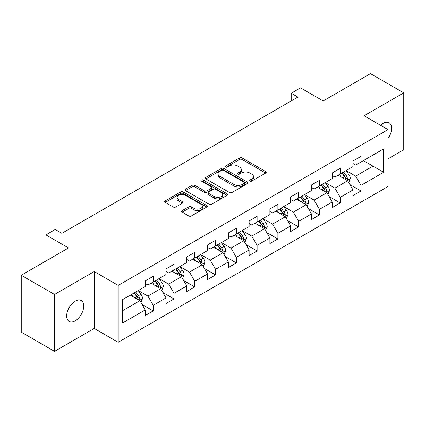 <?xml version="1.0" encoding="UTF-8"?>
<svg xmlns="http://www.w3.org/2000/svg" width="425" height="425" viewBox="0 0 425 425"><rect width="100%" height="100%" fill="white"/><g stroke="black" fill="none" stroke-linecap="round" stroke-linejoin="round"><path stroke-width="0.64" d="M249.964 181.071A1.296 0.749 0 0 0 251.791 181.071L265.683 173.055A1.849 1.068 0 0 0 266.225 172.3A1.849 1.068 0 0 0 265.683 171.546L242.149 157.957A1.849 1.068 0 0 0 239.535 157.957L225.648 165.978A1.296 0.749 0 0 0 225.266 166.504A1.296 0.749 0 0 0 225.648 167.036A1.296 0.749 0 0 0 227.476 167.036L229.272 165.994A5.918 3.416 0 0 1 237.639 165.994L239.599 167.131A5.918 3.416 0 0 1 241.336 169.543A5.918 3.416 0 0 1 239.599 171.96L237.803 172.996A1.296 0.749 0 0 0 237.426 173.528A1.296 0.749 0 0 0 237.803 174.053A1.296 0.749 0 0 0 239.636 174.053L241.432 173.018A5.918 3.416 0 0 1 249.799 173.018L251.759 174.149A5.918 3.416 0 0 1 253.491 176.561A5.918 3.416 0 0 1 251.759 178.978L249.964 180.014A1.296 0.749 0 0 0 249.581 180.545A1.296 0.749 0 0 0 249.964 181.071L249.964 180.014M75.188 320.843A12.054 6.959 120 0 0 83.066 310.218A12.054 6.959 120 0 0 81.218 300.56A12.054 6.959 120 0 0 75.188 301.155A12.054 6.959 120 0 0 67.315 311.78A12.054 6.959 120 0 0 69.163 321.438A12.054 6.959 120 0 0 75.188 320.843M388.036 138.412A12.054 6.959 120 0 0 389.135 122.782A12.054 6.959 120 0 0 383.106 123.383A12.054 6.959 120 0 0 380.566 125.295M182.144 210.641A1.849 1.068 0 0 0 181.608 211.395A1.849 1.068 0 0 0 182.144 212.149L188.748 215.964A1.849 1.068 0 0 0 191.362 215.964L206.789 207.055A1.849 1.068 0 0 0 207.331 206.3A1.849 1.068 0 0 0 206.789 205.546L183.26 191.962A1.849 1.068 0 0 0 180.641 191.962L165.219 200.866A1.849 1.068 0 0 0 164.677 201.62A1.849 1.068 0 0 0 165.219 202.374L173.193 206.98A1.849 1.068 0 0 0 175.807 206.98L182.41 203.166A1.849 1.068 0 0 0 182.952 202.412A1.849 1.068 0 0 0 182.41 201.657L178.452 199.378A4.946 2.853 0 0 1 177.007 197.354A4.946 2.853 0 0 1 180.057 194.719A4.946 2.853 0 0 1 185.449 195.335L200.94 204.282A4.946 2.853 0 0 1 202.385 206.3A4.946 2.853 0 0 1 199.336 208.941A4.946 2.853 0 0 1 193.943 208.319L191.362 206.826A1.849 1.068 0 0 0 188.748 206.826L182.144 210.641L182.144 212.149M388.036 158.828L403.75 149.754L403.75 92.857L370.457 73.631L323.175 100.927L300.533 87.858L291.21 93.24L297.872 97.086L61.869 233.336L55.213 229.495L45.889 234.876L45.889 261.019M54.543 294.467L54.543 351.369L94.233 328.456L94.233 271.554L54.543 294.467L21.25 275.246L68.531 247.945L45.889 234.876M94.233 271.554L118.208 285.393L388.036 129.609L388.036 186.511L118.208 342.295L118.208 285.393M403.75 92.857L364.06 115.77L388.036 129.609M229.404 192.488A1.849 1.068 0 0 0 232.018 192.488L247.446 183.584A1.849 1.068 0 0 0 247.988 182.83A1.849 1.068 0 0 0 247.446 182.075L223.917 168.486A1.849 1.068 0 0 0 221.298 168.486L205.875 177.395A1.849 1.068 0 0 0 205.333 178.149A1.849 1.068 0 0 0 205.875 178.904L229.404 192.488M201.88 181.353A1.296 0.749 0 0 1 203.192 181.533L203.192 179.998L227.115 193.811A1.849 1.068 0 0 1 227.657 194.565A1.849 1.068 0 0 1 227.115 195.319L211.692 204.223A1.849 1.068 0 0 1 209.079 204.223L185.544 190.639L185.544 189.13A1.849 1.068 0 0 0 185.002 189.885A1.849 1.068 0 0 0 185.544 190.639M185.544 189.13L192.148 185.316A1.849 1.068 0 0 1 194.762 185.316L204.303 190.83A1.849 1.068 0 0 0 206.922 190.83L211.299 188.302A1.849 1.068 0 0 0 211.841 187.547A1.849 1.068 0 0 0 211.299 186.793L201.365 181.055A1.296 0.749 0 0 1 200.982 180.524A1.296 0.749 0 0 1 201.785 179.833A1.296 0.749 0 0 1 203.192 179.998M54.543 351.369L21.25 332.143L21.25 275.246M142.115 304.502L153.234 310.925L153.234 305.309L166.021 297.925L166.021 303.54L174.011 298.929L174.011 293.314L186.798 285.935L186.798 291.545L194.788 286.933L194.788 281.318L207.57 273.939L207.57 279.549L215.565 274.938L215.565 269.322L228.347 261.943L228.347 267.553L236.337 262.942L236.337 257.327L249.124 249.948L249.124 255.558L257.114 250.947L257.114 245.331L269.902 237.952L269.902 243.562L277.892 238.951L277.892 233.336L290.679 225.957L290.679 231.572L298.669 226.955L298.669 221.345L311.456 213.961L311.456 219.576L319.446 214.96L319.446 209.35L332.233 201.965L332.233 207.581L340.223 202.964L340.223 197.354L353.005 189.97L353.005 195.585L361 190.968L361 185.358L383.637 172.284L383.637 148.909L372.985 155.061L372.985 166.133L383.637 172.284M153.234 310.925L145.244 315.536L145.244 309.921L122.602 322.995L122.602 299.62L145.244 286.546L145.244 280.936L153.234 276.319L153.234 281.934L166.021 274.55L166.021 268.94L174.011 264.323L174.011 269.939L186.798 262.554L186.798 256.944L194.788 252.328L194.788 257.943L207.57 250.564L207.57 244.949L215.565 240.332L215.565 245.947L228.347 238.568L228.347 232.953L236.337 228.342L236.337 233.952L249.124 226.573L249.124 220.958L257.114 216.346L257.114 221.956L269.902 214.577L269.902 208.962L277.892 204.351L277.892 209.961L290.679 202.582L290.679 196.966L298.669 192.355L298.669 197.965L311.456 190.586L311.456 184.971L319.446 180.359L319.446 185.969L332.233 178.59L332.233 172.975L340.223 168.364L340.223 173.979L353.005 166.595L353.005 160.979L361 156.368L361 161.983L383.637 148.909M151.103 283.162L160.692 288.703L147.905 296.082L138.316 290.546M145.244 283.47L147.905 285.01L153.234 281.934M147.905 296.082L153.234 305.309M160.692 288.703L166.021 297.925M171.881 271.171L181.47 276.707L168.683 284.086L159.093 278.55M166.021 271.474L168.683 273.015L174.011 269.939M168.683 284.086L174.011 293.314M181.47 276.707L186.798 285.935M192.658 259.176L202.247 264.711L189.46 272.09L179.871 266.555M186.798 259.478L189.46 261.019L194.788 257.943M189.46 272.09L194.788 281.318M202.247 264.711L207.57 273.939M213.43 247.18L223.024 252.716L210.237 260.095L200.648 254.559M207.57 247.488L210.237 249.023L215.565 245.947M210.237 260.095L215.565 269.322M223.024 252.716L228.347 261.943M234.207 235.184L243.796 240.72L231.014 248.099L221.425 242.563M228.347 235.492L231.014 237.028L236.337 233.952M231.014 248.099L236.337 257.327M243.796 240.72L249.124 249.948M254.984 223.189L264.573 228.724L251.791 236.103L242.197 230.568M249.124 223.497L251.791 225.032L257.114 221.956M251.791 236.103L257.114 245.331M264.573 228.724L269.902 237.952M275.761 211.193L285.35 216.729L272.563 224.113L262.974 218.572M269.902 211.501L272.563 213.037L277.892 209.961M272.563 224.113L277.892 233.336M285.35 216.729L290.679 225.957M296.538 199.197L306.127 204.733L293.34 212.117L283.751 206.582M290.679 199.506L293.34 201.041L298.669 197.965M293.34 212.117L298.669 221.345M306.127 204.733L311.456 213.961M317.316 187.202L326.905 192.738L314.118 200.122L304.528 194.586M311.456 187.51L314.118 189.045L319.446 185.969M314.118 200.122L319.446 209.35M326.905 192.738L332.233 201.965M338.093 175.206L347.682 180.742L334.895 188.126L325.306 182.591M332.233 175.514L334.895 177.055L340.223 173.979M334.895 188.126L340.223 197.354M347.682 180.742L353.005 189.97M363.396 160.597L372.985 166.133L355.672 176.131L346.083 170.595M353.005 163.519L355.672 165.059L361 161.983M355.672 176.131L361 185.358M94.233 328.456L118.208 342.295M291.21 93.24L291.21 100.927M122.602 310.691L139.915 300.693L130.326 295.157M139.915 300.693L145.244 309.921M349.876 184.551L361 190.968M329.099 196.547L340.223 202.964M308.327 208.542L319.446 214.96M287.55 220.538L298.669 226.955M266.773 232.528L277.892 238.951M245.995 244.524L257.114 250.947M225.218 256.519L236.337 262.942M204.441 268.515L215.565 274.938M183.664 280.511L194.788 286.933M162.892 292.506L174.011 298.929M250.479 181.257L251.759 180.519A5.918 3.416 0 0 0 253.491 178.102L253.491 176.561M241.336 169.543L241.336 171.084A5.918 3.416 0 0 1 239.599 173.496L238.319 174.234M265.657 173.071L242.149 159.497A1.849 1.068 0 0 0 239.535 159.497L226.164 167.216M247.419 183.595L223.917 170.027A1.849 1.068 0 0 0 221.298 170.027L205.897 178.92M244.178 183.356A1.296 0.749 0 0 0 244.556 182.83A1.296 0.749 0 0 0 244.178 182.298L223.523 170.372A1.296 0.749 0 0 0 221.691 170.372L219.794 171.466A5.918 3.416 0 0 0 218.062 173.883A5.918 3.416 0 0 0 219.794 176.301L233.915 184.45A5.918 3.416 0 0 0 242.282 184.45L244.178 183.356L244.178 184.896A1.296 0.749 0 0 0 244.556 184.365L244.556 182.83M218.062 173.883L218.062 175.424A5.918 3.416 0 0 0 219.794 177.836L219.794 176.301M244.178 184.896L242.282 185.991A5.918 3.416 0 0 1 233.915 185.991L219.794 177.836M185.571 190.655L192.148 186.857L192.148 185.316M211.841 187.547L211.841 189.083A1.849 1.068 0 0 1 211.299 189.837L206.922 192.366A1.849 1.068 0 0 1 204.303 192.366L194.762 186.857A1.849 1.068 0 0 0 192.148 186.857M203.192 181.533L227.093 195.335M214.205 196.547A4.946 2.853 0 0 0 219.597 197.163A4.946 2.853 0 0 0 222.652 194.528A4.946 2.853 0 0 0 221.202 192.509L215.746 189.359A1.849 1.068 0 0 0 213.127 189.359L208.749 191.882A1.849 1.068 0 0 0 208.208 192.642A1.849 1.068 0 0 0 208.749 193.396L214.205 196.547L214.205 198.082A4.946 2.853 0 0 0 219.597 198.703A4.946 2.853 0 0 0 222.652 196.063L222.652 194.528M208.208 192.642L208.208 194.177A1.849 1.068 0 0 0 208.749 194.932L208.749 193.396M214.205 198.082L208.749 194.932M202.385 206.3L202.385 207.841A4.946 2.853 0 0 1 199.336 210.476A4.946 2.853 0 0 1 193.943 209.86L191.362 208.367A1.849 1.068 0 0 0 188.748 208.367L182.171 212.165M177.007 197.354L177.007 198.895A4.946 2.853 0 0 0 178.452 200.913L178.452 199.378M182.383 203.182L178.452 200.913M206.762 207.071L183.26 193.497A1.849 1.068 0 0 0 180.641 193.497L165.24 202.39M348.734 182.564L350.317 178.574A4.994 2.879 -120 0 0 348.723 174.324L345.977 170.653M341.185 176.991L339.315 174.5M346.906 180.296L347.512 179.658L347.623 178.787A4.994 2.879 -120 0 0 346.194 175.785L343.442 172.114M342.194 172.837L345.243 176.912A2.545 1.466 60 0 1 345.706 177.682L347.623 178.787M341.849 173.039L344.595 176.71A4.994 2.879 60 0 1 346.024 179.711M327.957 194.56L329.54 190.57A4.994 2.879 -120 0 0 327.946 186.32L325.199 182.649M320.408 188.987L318.538 186.495M326.129 192.291L326.735 191.654L326.846 190.782A4.994 2.879 -120 0 0 325.417 187.781L322.671 184.11M321.417 184.833L324.466 188.902A2.545 1.466 60 0 1 324.928 189.678L326.846 190.782M321.072 185.034L323.818 188.705A4.994 2.879 60 0 1 325.247 191.707M307.179 206.555L308.763 202.566A4.994 2.879 -120 0 0 307.169 198.316L304.422 194.645M299.63 200.982L297.76 198.491M305.357 204.287L305.957 203.649L306.069 202.778A4.994 2.879 -120 0 0 304.64 199.777L301.893 196.106M300.64 196.828L303.689 200.898A2.545 1.466 60 0 1 304.151 201.673L306.069 202.778M300.294 197.03L303.041 200.701A4.994 2.879 60 0 1 304.47 203.702M286.402 218.551L287.985 214.561A4.994 2.879 -120 0 0 286.397 210.311L283.645 206.64M278.853 212.978L276.988 210.487M284.58 216.282L285.186 215.645L285.292 214.774A4.994 2.879 -120 0 0 283.863 211.772L281.116 208.101M279.862 208.824L282.912 212.893A2.545 1.466 60 0 1 283.374 213.669L285.292 214.774M279.517 209.026L282.264 212.697A4.994 2.879 60 0 1 283.693 215.698M265.625 230.547L267.208 226.557A4.994 2.879 -120 0 0 265.62 222.307L262.868 218.636M258.076 224.974L256.211 222.482M263.803 228.278L264.408 227.641L264.515 226.769A4.994 2.879 -120 0 0 263.086 223.768L260.339 220.097M259.091 220.819L262.14 224.889A2.545 1.466 60 0 1 262.602 225.664L264.515 226.769M258.74 221.021L261.492 224.687A4.994 2.879 60 0 1 262.916 227.694M244.848 242.542L246.436 238.553A4.994 2.879 -120 0 0 244.843 234.303L242.091 230.632M237.299 236.969L235.434 234.478M243.026 240.274L243.631 239.636L243.738 238.765A4.994 2.879 -120 0 0 242.308 235.763L239.562 232.093M238.313 232.815L241.363 236.884A2.545 1.466 60 0 1 241.825 237.655L243.738 238.765M237.963 233.017L240.715 236.683A4.994 2.879 60 0 1 242.144 239.684M224.076 254.538L225.659 250.548A4.994 2.879 -120 0 0 224.065 246.298L221.319 242.627M216.527 248.965L214.657 246.473M222.248 252.269L222.854 251.632L222.966 250.761A4.994 2.879 -120 0 0 221.537 247.759L218.785 244.088M217.536 244.811L220.586 248.88A2.545 1.466 60 0 1 221.048 249.65L222.966 250.761M217.186 245.012L219.938 248.678A4.994 2.879 60 0 1 221.367 251.68M203.299 266.533L204.882 262.544A4.994 2.879 -120 0 0 203.288 258.288L200.542 254.623M195.75 260.961L193.88 258.464M201.471 264.265L202.077 263.627L202.188 262.756A4.994 2.879 -120 0 0 200.759 259.749L198.008 256.084M196.759 256.806L199.808 260.876A2.545 1.466 60 0 1 200.271 261.646L202.188 262.756M196.414 257.003L199.16 260.674A4.994 2.879 60 0 1 200.589 263.675M182.522 278.529L184.105 274.534A4.994 2.879 -120 0 0 182.511 270.284L179.764 266.618M174.972 272.956L173.102 270.459M180.694 276.261L181.3 275.618L181.411 274.752A4.994 2.879 -120 0 0 179.982 271.745L177.23 268.079M175.982 268.802L179.031 272.871A2.545 1.466 60 0 1 179.493 273.642L181.411 274.752M175.637 268.998L178.383 272.669A4.994 2.879 60 0 1 179.812 275.671M161.744 290.525L163.327 286.53A4.994 2.879 -120 0 0 161.734 282.28L158.987 278.614M154.195 284.947L152.325 282.455M159.922 288.256L160.523 287.613L160.634 286.742A4.994 2.879 -120 0 0 159.205 283.741L156.458 280.075M155.205 280.797L158.254 284.867A2.545 1.466 60 0 1 158.716 285.637L160.634 286.742M154.859 280.994L157.606 284.665A4.994 2.879 60 0 1 159.035 287.667M140.967 302.52L142.55 298.525A4.994 2.879 -120 0 0 140.962 294.275L138.21 290.61M133.418 296.942L131.553 294.451M139.145 300.252L139.751 299.609L139.857 298.738A4.994 2.879 -120 0 0 138.428 295.736L135.681 292.071M134.428 292.788L137.477 296.862A2.545 1.466 60 0 1 137.939 297.633L139.857 298.738M134.082 292.99L136.829 296.661A4.994 2.879 60 0 1 138.258 299.662M251.759 180.519L251.759 178.978M237.803 174.053L237.803 172.996M239.599 173.496L239.599 171.96M225.648 167.036L225.648 165.978M239.535 159.497L239.535 157.957M242.149 159.497L242.149 157.957M265.683 173.055L265.683 171.546M205.875 178.904L205.875 177.395M221.298 170.027L221.298 168.486M223.917 170.027L223.917 168.486M247.446 183.584L247.446 182.075M233.915 185.991L233.915 184.45M242.282 185.991L242.282 184.45M194.762 186.857L194.762 185.316M204.303 192.366L204.303 190.83M206.922 192.366L206.922 190.83M211.299 189.837L211.299 188.302M227.115 195.319L227.115 193.811M188.748 208.367L188.748 206.826M191.362 208.367L191.362 206.826M193.943 209.86L193.943 208.319M182.41 203.166L182.41 201.657M165.219 202.374L165.219 200.866M180.641 193.497L180.641 191.962M183.26 193.497L183.26 191.962M206.789 207.055L206.789 205.546M347.188 180.46L350.285 178.67M346.194 175.785L348.723 174.324M342.646 177.836L344.595 176.71M326.411 192.456L329.508 190.666M325.417 187.781L327.946 186.32M321.868 189.832L323.818 188.705M305.633 204.452L308.731 202.661M304.64 199.777L307.169 198.316M301.091 201.827L303.041 200.701M284.856 216.447L287.953 214.657M283.863 211.772L286.397 210.311M280.314 213.823L282.264 212.697M264.079 228.438L267.176 226.653M263.086 223.768L265.62 222.307M259.537 225.818L261.492 224.687M243.307 240.433L246.399 238.648M242.308 235.763L244.843 234.303M238.76 237.809L240.715 236.683M222.53 252.429L225.627 250.644M221.537 247.759L224.065 246.298M217.982 249.804L219.938 248.678M201.753 264.424L204.85 262.639M200.759 259.749L203.288 258.288M197.205 261.8L199.16 260.674M180.976 276.42L184.073 274.635M179.982 271.745L182.511 270.284M176.433 273.796L178.383 272.669M160.198 288.416L163.296 286.631M159.205 283.741L161.734 282.28M155.656 285.791L157.606 284.665M139.421 300.411L142.518 298.621M138.428 295.736L140.962 294.275M134.879 297.787L136.829 296.661"/></g></svg>
